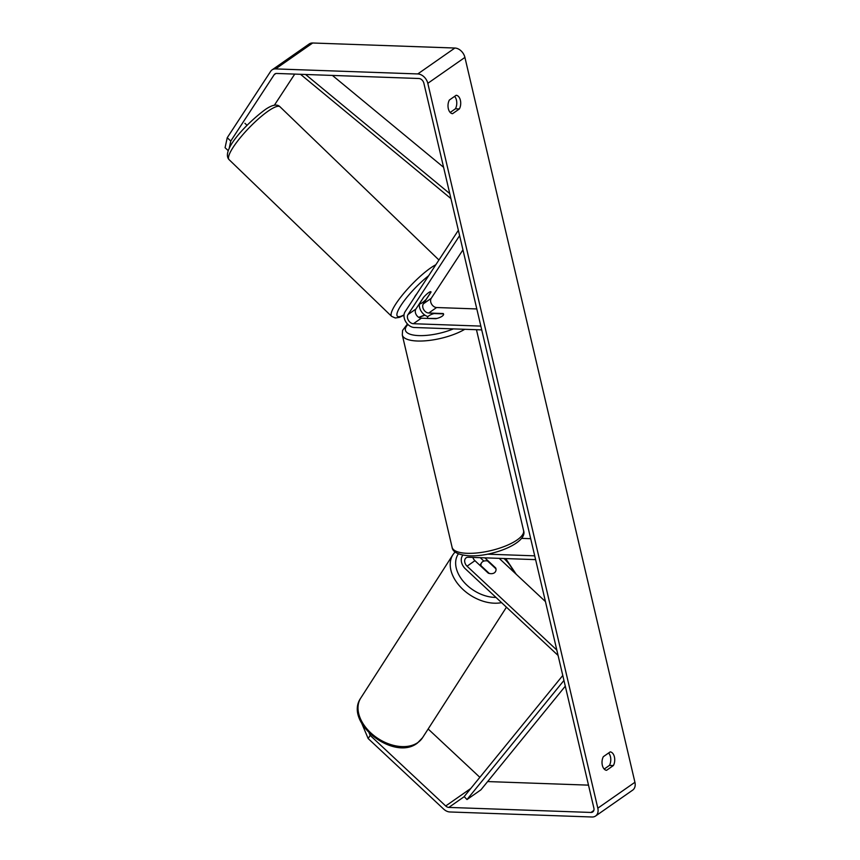 <?xml version="1.0" encoding="UTF-8"?>
<svg xmlns="http://www.w3.org/2000/svg" width="860" height="860" viewBox="0 0 860 860"><rect width="100%" height="100%" fill="white"/><g stroke="black" fill="none" stroke-linecap="round" stroke-linejoin="round"><path stroke-width="1.29" d="M472.849 557.409A5.773 4.203 -124.9 0 0 474.935 560.688L488.308 573.179A8.245 5.429 33.2 0 0 494.392 572.803A8.245 5.429 33.2 0 0 495.381 571.792M483.879 561.107L480.665 558.097A9.901 7.202 55.1 0 1 480.224 557.667M558.075 655.438L465.357 568.793A9.901 7.202 55.1 0 1 462.949 555.141M545.444 601.581L499.176 558.344M556.818 650.074L467.055 566.192A5.773 4.203 55.1 0 1 466.131 557.817A5.773 4.203 55.1 0 1 468.184 557.248L535.608 559.634M487.502 554.173L534.716 555.839M521.482 538.36L530.695 538.683M495.919 568.804A8.245 5.429 33.2 0 0 495.736 567.998L484.857 557.839M494.392 572.803A8.245 5.568 32.7 0 0 495.414 571.739A8.245 5.568 32.7 0 0 495.994 568.879L487.555 560.978A8.245 5.568 32.7 0 0 482.557 561.752A8.245 5.568 32.7 0 0 481.535 562.816A8.245 5.568 32.7 0 0 480.955 565.676L480.697 566.073M489.265 573.448L480.955 565.676M228.255 150.683L225.073 147.705L227.233 137.729L230.781 141.04L274.179 74.691A4.945 3.601 55.1 0 1 274.899 73.949A4.945 3.601 55.1 0 1 276.662 73.455L418.841 78.496A4.945 3.601 55.1 0 1 423.862 83.183L593.873 808.045A4.945 3.601 55.1 0 1 592.755 811.958A4.945 3.601 55.1 0 1 590.992 812.453L448.812 807.411A4.945 3.601 55.1 0 1 445.706 805.981L370.198 735.418L368.155 738.536L358.663 716.025M450.178 112.456L455.424 108.79A8.245 4.966 92 0 0 454.596 96.384M608.601 753.005A8.245 4.966 -88 0 1 609.439 765.411L604.193 769.066M606.558 770.313A8.245 4.966 -88 0 1 602.344 765.314A8.245 4.966 -88 0 1 603.354 756.671L610.181 751.898A8.245 4.966 -88 0 1 614.405 756.897A8.245 4.966 -88 0 1 613.384 765.55L606.558 770.313M448.329 108.693A8.245 4.966 92 0 0 452.553 113.692L459.38 108.93A8.245 4.966 92 0 0 460.39 100.276A8.245 4.966 92 0 0 456.176 95.277L449.35 100.05A8.245 4.966 92 0 0 448.329 108.693M227.233 137.729L270.631 71.38A9.901 7.202 55.1 0 1 272.061 69.886L309.17 43.978A9.901 7.202 55.1 0 1 312.696 43L454.875 48.031A9.901 7.202 55.1 0 1 464.916 57.416L634.927 782.278A9.901 7.202 55.1 0 1 632.691 790.114L595.582 816.022A9.901 7.202 55.1 0 1 592.056 817L449.877 811.969A9.901 7.202 55.1 0 1 443.663 809.099L368.155 738.536M272.061 69.886A9.901 7.202 55.1 0 1 275.598 68.907L417.777 73.939A9.901 7.202 55.1 0 1 427.807 83.323L597.818 808.185A9.901 7.202 55.1 0 1 595.582 816.022M274.329 105.285L294.733 74.1M588.498 785.137L487.631 781.568M369.187 733.118L370.198 735.418M479.858 777.322L428.151 728.99M230.781 141.04L229.136 148.651M455.424 108.79L459.38 108.93M609.439 765.411L613.384 765.55M431.01 291.97A8.245 1.591 -46.9 0 1 431.021 292.099L423.335 303.849A5.773 4.203 -124.9 0 0 423.69 309.6A5.773 4.203 -124.9 0 0 428.721 313.029L443.201 313.535A8.245 2.72 166.8 0 1 443.577 314.104A8.245 2.72 166.8 0 1 435.784 318.716L421.303 318.211A5.773 4.203 55.1 0 1 416.272 314.781A5.773 4.203 55.1 0 1 415.917 309.03L423.604 297.281A8.245 1.591 -46.9 0 1 428.667 292.604A8.245 1.591 -46.9 0 1 430.903 291.776M458.358 230.297L405.071 311.771A9.901 7.202 -124.9 0 0 405.683 321.629A9.901 7.202 -124.9 0 0 414.305 327.499L481.718 329.896M462.949 249.841L431.215 298.345A5.773 4.203 -124.9 0 0 431.58 304.096A5.773 4.203 -124.9 0 0 436.6 307.525L476.805 308.944M459.616 235.651L408.027 314.534A5.773 4.203 -124.9 0 0 408.392 320.285A5.773 4.203 -124.9 0 0 413.413 323.715L480.837 326.101M419.4 303.709A9.901 7.202 -124.9 0 0 428 316.577M427.678 318.437L436.998 318.426A8.245 2.72 -13.2 0 0 443.577 314.104A8.245 2.72 -13.2 0 0 443.491 313.889L434.085 313.556A8.245 2.72 -13.2 0 0 427.517 317.877A8.245 2.72 -13.2 0 0 427.592 318.092M244.917 123.292L247.003 125.291M414.359 297.582A8.245 1.72 -46 0 1 416.863 293.744M428.667 292.604A8.245 1.72 -46 0 1 431 291.873A8.245 1.72 -46 0 1 431.043 291.916L426.184 299.334A8.245 1.72 -46 0 1 421.873 303A8.245 1.72 -46 0 1 419.551 303.741A8.245 1.72 -46 0 1 419.508 303.698L419.551 303.741M423.958 296.883L419.508 303.698M332.422 75.433L443.588 167.302M305.601 74.487L449.758 193.618M300.516 74.304L450.93 198.596M563.945 680.453L466.991 799.553L480.901 789.835L565.289 686.183M466.991 799.553L464.174 796.586L562.773 675.476M474.935 560.688L467.055 566.192M417.992 742.449A36.7 24.757 -147.3 0 1 374.337 735.891A36.7 24.757 -147.3 0 1 360.791 698.008C343.505 722.529 394.127 761.595 417.423 743.051L422.55 737.708A36.7 24.757 -147.3 0 1 417.992 742.449M360.791 698.008L452.994 554.603A36.7 24.757 32.7 0 0 461.852 588.38A36.7 24.757 32.7 0 0 501.573 602.634M495.994 597.42A32.583 21.973 -147.3 0 1 463.615 581.726A32.583 21.973 -147.3 0 1 458.401 553.818M504.003 558.516A32.583 21.973 -147.3 0 1 513.485 571.707M464.916 57.416L427.807 83.323M634.927 782.278L597.818 808.185M470.796 788.47L445.706 805.981M464.228 796.65L448.812 807.411M593.819 810.475L590.992 812.453M275.834 73.53L274.179 74.691M312.696 43L275.598 68.907M454.875 48.031L417.777 73.939M415.917 309.03L408.027 314.534M421.303 318.211L413.413 323.715M436.6 307.525L428.721 313.029M431.215 298.345L423.335 303.849M464.776 329.294A36.7 12.094 166.8 0 1 417.39 341.012A36.7 12.094 166.8 0 1 402.297 334.991L402.577 330.433L407.446 323.994M424.958 315.201A32.583 10.729 -13.2 0 0 419.046 317.544M407.952 324.51A32.583 10.729 -13.2 0 0 418.82 335.604A32.583 10.729 -13.2 0 0 453.381 328.885M402.297 334.991L452.091 547.293A36.7 12.094 -13.2 0 0 467.195 553.313A36.7 12.094 -13.2 0 0 505.551 545.982A36.7 12.094 -13.2 0 0 523.568 530.523L476.462 329.702M280.016 106.79A36.7 7.665 134 0 0 269.664 110.091A36.7 7.665 134 0 0 240.209 137.793A36.7 7.665 134 0 0 229.072 159.637C220.246 150.317 248.637 121.572 265.719 109.242C272.459 104.705 277.221 103.888 280.016 106.79L438.933 260M229.072 159.637L391.665 316.394A36.7 7.665 -46 0 1 402.802 294.539A36.7 7.665 -46 0 1 432.268 266.847A36.7 7.665 -46 0 1 435.837 264.729M428.656 275.716A32.583 6.805 134 0 0 400.599 305.988A32.583 6.805 134 0 0 404.028 314.857M452.994 554.603L455.09 551.894M506.454 607.192L422.55 737.708M481.535 562.816L479.912 565.332M516.258 574.308L505.723 558.57M418.734 317.351L424.7 315.018M452.091 547.293C452.639 552.12 458.391 554.958 469.366 555.818C492.651 556.914 528.115 542.767 523.568 530.523M427.646 318.437L427.517 317.877M391.665 316.394L395.342 317.996L399.448 317.351L404.006 315.168"/></g></svg>
